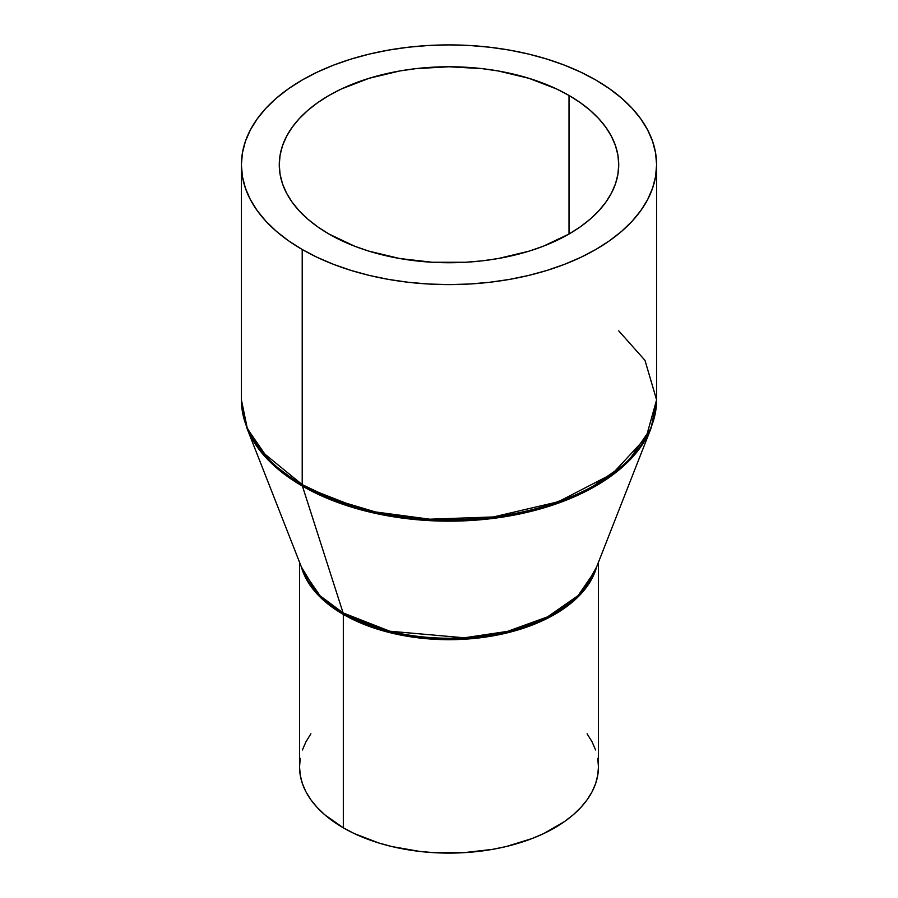 <?xml version="1.0" encoding="UTF-8"?>
<svg xmlns="http://www.w3.org/2000/svg" width="898" height="898" viewBox="0 0 898 898"><rect width="100%" height="100%" fill="white"/><g stroke="black" fill="none" stroke-linecap="round" stroke-linejoin="round"><path stroke-width="1.35" d="M343.317 827.821A149.461 86.298 0 0 0 506.203 846.533A149.461 86.298 0 0 0 598.461 766.802L597.742 775.266L595.599 783.64L592.029 791.856L587.09 799.826L580.815 807.482L573.272 814.744L564.539 821.547L543.818 833.512L532.043 838.552L506.203 846.533L492.385 849.385L463.649 852.685L434.351 852.685L419.837 851.439L391.797 846.533L378.541 842.908L354.182 833.512L343.317 827.821L343.317 614.412L343.317 827.821L324.728 814.744L317.185 807.482L310.91 799.826L305.971 791.856L302.401 783.64L300.258 775.266L299.539 766.802A149.461 86.298 0 0 0 343.317 827.821M596.609 566.941A149.461 86.298 180 0 1 495.146 635.47A149.461 86.298 180 0 1 343.317 614.412L318.408 595.363L301.391 566.941A149.461 86.298 180 0 0 343.317 614.412A6.645 3.839 120 0 0 343.103 612.919A6.645 3.839 -60 0 1 343.317 614.412L391.674 633.079L427.089 638.747L468.969 638.905L513.263 631.294L553.291 615.209L582.252 592.467L596.609 566.941M302.929 570.881L320.103 595.801L343.103 612.919A149.764 86.466 0 0 0 490.577 634.841A149.764 86.466 0 0 0 595.071 570.881L578.132 595.565L547.623 616.847L507.516 631.373L464.288 637.793L389.867 631.215L343.103 612.919L302.424 486.11L343.103 612.919A149.764 86.466 0 0 1 302.929 570.881L246.838 427.931L270.601 462.425L302.424 486.11L367.159 511.433L414.27 519.471L470.159 520.537L529.988 511.647L585.507 491.543L627.736 462.1L651.162 427.931A207.292 119.681 180 0 1 506.539 516.451A207.292 119.681 180 0 1 302.424 486.11A6.645 3.839 -60 0 1 302.211 484.617A6.645 3.839 120 0 0 302.424 486.11A207.292 119.681 180 0 1 246.838 427.931L241.405 399.868A207.595 119.849 0 0 0 302.211 484.617A207.595 119.849 0 0 0 528.439 510.592A207.595 119.849 0 0 0 656.595 399.868L646.111 437.472L612.458 473.751L558.242 501.78L493.395 516.945L429.772 519.201L375.42 511.939L333.147 499.31L302.211 484.617L302.211 249.498L302.211 484.617L261.677 451.514L247.197 427.953L241.405 399.868L241.405 164.749L242.404 176.502L245.401 188.131L250.351 199.547L257.21 210.615L265.92 221.245L276.393 231.336L288.527 240.787L302.211 249.498L317.308 257.4L333.674 264.405L351.14 270.455L369.561 275.484L388.744 279.446L408.5 282.298L428.649 284.026L449 284.599L469.351 284.026L489.5 282.298L509.256 279.446L528.439 275.484L546.86 270.455L564.326 264.405L580.692 257.4L595.789 249.498L609.473 240.787L621.607 231.336L632.08 221.245L640.79 210.615L647.649 199.547L652.599 188.131L655.596 176.502L656.595 164.749A207.595 119.849 180 0 1 528.439 275.484A207.595 119.849 180 0 1 302.211 249.498A207.595 119.849 180 0 1 241.405 164.749A207.595 119.849 180 0 1 369.561 54.026A207.595 119.849 180 0 1 595.789 80.001A207.595 119.849 180 0 1 656.595 164.749L655.596 153.008L652.599 141.368L647.649 129.963L640.79 118.884L632.08 108.254L621.607 98.163L609.473 88.722L595.789 80.001L580.692 72.109L564.326 65.094L546.86 59.055L528.439 54.026L509.256 50.064L489.5 47.201L469.351 45.472L449 44.9L428.649 45.472L408.5 47.201L388.744 50.064L369.561 54.026L351.14 59.055L333.674 65.094L317.308 72.109L302.211 80.001L288.527 88.722L276.393 98.163L265.92 108.254L257.21 118.884L250.351 129.963L245.401 141.368L242.404 153.008L241.405 164.749M618.722 330.857L644.989 360.367L656.595 399.868L651.162 427.931L595.071 570.881M328.982 234.041A169.722 97.994 180 0 1 279.278 164.749A169.722 97.994 180 0 1 384.052 74.22A169.722 97.994 180 0 1 569.018 95.457L569.018 234.041L569.018 95.457A169.722 97.994 180 0 1 618.722 164.749A169.722 97.994 180 0 1 513.948 255.279A169.722 97.994 180 0 1 328.982 234.041L317.802 226.913L307.879 219.191L299.315 210.94L292.198 202.252L286.585 193.193L282.533 183.866L280.086 174.358L279.278 164.749L280.086 155.152L282.533 145.633L286.585 136.305L292.198 127.247L299.315 118.558L307.879 110.308L317.802 102.585L328.982 95.457L341.33 89.003L368.988 78.328L399.733 70.976L415.886 68.641L449 66.766L482.114 68.641L498.267 70.976L529.012 78.328L556.67 89.003L569.018 95.457L580.198 102.585L590.121 110.308L598.685 118.558L605.802 127.247L611.415 136.305L615.467 145.633L617.914 155.152L618.722 164.749L617.914 174.358L615.467 183.866L611.415 193.193L605.802 202.252L598.685 210.94L590.121 219.191L580.198 226.913L569.018 234.041L543.29 246.232L529.012 251.171L498.267 258.523L482.114 260.858L465.635 262.272L432.365 262.272L399.733 258.523L368.988 251.171L354.71 246.232L328.982 234.041M587.09 733.789L592.029 741.759L595.599 749.976M597.742 758.35L598.461 766.802L598.461 562.215M299.539 562.215L299.539 766.802L300.258 758.35M302.401 749.976L305.971 741.759L310.91 733.789M656.595 399.868L656.595 164.749"/></g></svg>
